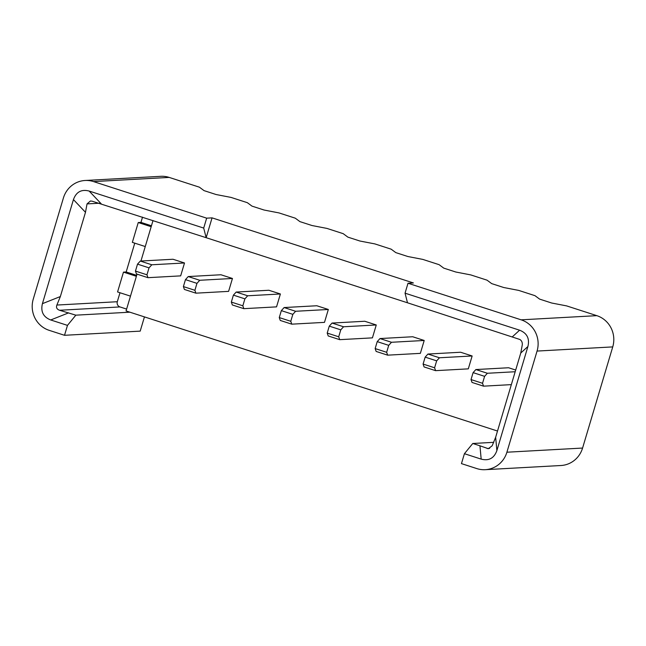 <?xml version="1.0" encoding="UTF-8"?>
<svg xmlns="http://www.w3.org/2000/svg" width="646" height="646" viewBox="0 0 646 646"><rect width="100%" height="100%" fill="white"/><g stroke="black" fill="none" stroke-linecap="round" stroke-linejoin="round"><path stroke-width="0.97" d="M144.446 316.895L140.198 331.132L64.519 335.298L49.177 330.34A24.936 24.08 86.8 0 1 33.261 299.098L63.421 197.942A24.936 24.08 -93.2 0 1 85.062 180.484A24.936 24.08 -93.2 0 1 93.525 181.583L206.663 218.162L212.066 217.864L413.408 282.956L408.006 283.255L521.144 319.827L596.823 315.66A24.936 24.08 86.8 0 1 612.739 346.902L582.579 448.058A24.936 24.08 86.8 0 1 560.938 465.516L485.267 469.682A24.936 24.08 -93.2 0 0 506.9 452.216L537.06 351.069A24.936 24.08 -93.2 0 0 521.144 319.827M485.267 469.682A24.936 24.08 -93.2 0 1 476.796 468.584L461.454 463.618L464.417 453.702L472.775 443.487L479.946 445.805L481.173 459.12L464.417 453.702M85.062 180.484L160.733 176.318A24.936 24.08 86.8 0 1 169.204 177.416L199.404 187.187L204.047 190.627L216.127 194.535L231.042 197.41L247.345 202.683L251.988 206.122L264.069 210.031L278.983 212.914L295.287 218.178L299.93 221.626L312.01 225.527L326.924 228.409L343.22 233.674L347.863 237.122L359.943 241.031L374.866 243.905L391.161 249.178L395.804 252.618L407.884 256.527L422.799 259.401L439.102 264.674L443.745 268.122L455.826 272.023L470.74 274.905L487.044 280.17L491.687 283.618L503.767 287.527L518.681 290.401L534.977 295.674L539.62 299.114L551.7 303.022L566.623 305.897L596.823 315.66M153.021 220.52L140.941 261.024M137.033 274.138L126.059 310.952L497.509 431.035M183.391 286.582L185.459 279.637L188.236 276.561L220.94 274.76L232.447 278.474L228.603 291.37L195.899 293.171L184.393 289.448L183.391 286.582L194.898 290.296L195.899 293.171M231.333 302.078L233.4 295.133L236.178 292.057L268.881 290.256L280.388 293.978L276.545 306.866L243.841 308.667L232.334 304.952L231.333 302.078L242.839 305.8L243.841 308.667M279.266 317.574L281.341 310.637L284.119 307.553L316.823 305.752L328.329 309.474L324.486 322.37L291.782 324.163L280.275 320.448L279.266 317.574L290.773 321.296L291.782 324.163M327.207 333.078L329.274 326.133L332.06 323.057L364.764 321.256L376.263 324.97L372.427 337.866L339.715 339.667L328.216 335.944L327.207 333.078L338.714 336.792L339.715 339.667M375.148 348.574L377.216 341.629L379.993 338.552L412.697 336.752L424.204 340.474L420.36 353.362L387.657 355.163L376.15 351.44L375.148 348.574L386.655 352.296L387.657 355.163M423.09 364.069L425.157 357.133L427.935 354.048L460.638 352.248L472.145 355.97L468.302 368.858L435.598 370.659L424.091 366.944L423.09 364.069L434.597 367.792L435.598 370.659M471.023 379.565L482.53 383.288L483.539 386.163L472.032 382.44L471.023 379.565L473.098 372.629L475.876 369.552L508.58 367.752L515.694 370.045M184.506 262.979L180.662 275.874L147.958 277.675L136.459 273.952L135.45 271.078L137.517 264.141L140.303 261.057L173.007 259.256L184.506 262.979L151.802 264.779L149.024 267.856L146.957 274.8L147.958 277.675M212.066 217.864L206.155 237.696L407.497 302.788L405.05 293.171L408.006 283.255M206.663 218.162L203.708 228.078L206.155 237.696L92.055 201.172L90.424 201.003L87.04 203.902L99.444 203.215M203.708 228.078L89.148 191.046L101.188 203.765M479.946 445.805L488.344 448.695L492.171 445.772L495.652 437.269L520.765 353.023L522.323 344.625C522.388 342.13 521.5 340.394 519.675 339.416L407.497 302.788M512.464 336.728L519.602 330.203L405.05 293.171M64.519 335.298L67.475 325.382L50.719 319.964C43.298 317.057 40.528 311.622 42.418 303.66L73.442 199.582C76.22 191.91 81.453 189.06 89.148 191.046M519.602 330.203C527.023 333.11 529.793 338.544 527.911 346.506L496.879 450.585C494.101 458.256 488.869 461.107 481.173 459.12M119.986 292.743L117.306 301.722L56.88 305.049L60.361 296.546L85.482 212.3L87.04 203.902M134.764 243.154L126.172 271.974L136.669 275.366M117.306 301.722A4.159 4.013 -93.2 0 0 119.962 306.931L126.616 309.087M142.524 217.129L140.957 222.394L151.447 225.785M151.172 226.714L138.252 222.539L132.341 242.371L145.261 246.546M136.387 276.302L123.475 272.127L117.564 291.96L130.476 296.134M56.88 305.049C55.952 307.52 56.84 309.256 59.537 310.258L75.84 315.167L129.894 312.188M493.77 442.332L472.775 443.487M123.475 272.127L126.172 271.974M138.252 222.539L140.957 222.394M67.475 325.382L75.84 315.167M140.303 261.057L151.802 264.779M137.517 264.141L149.024 267.856M135.45 271.078L146.957 274.8M185.459 279.637L196.965 283.36L194.898 290.296M188.236 276.561L199.743 280.275L196.965 283.36M232.447 278.474L199.743 280.275M233.4 295.133L244.907 298.856L242.839 305.8M236.178 292.057L247.684 295.779L244.907 298.856M280.388 293.978L247.684 295.779M281.341 310.637L292.848 314.352L290.773 321.296M284.119 307.553L295.626 311.275L292.848 314.352M328.329 309.474L295.626 311.275M329.274 326.133L340.781 329.856L338.714 336.792M332.06 323.057L343.559 326.771L340.781 329.856M376.263 324.97L343.559 326.771M377.216 341.629L388.722 345.352L386.655 352.296M379.993 338.552L391.5 342.275L388.722 345.352M424.204 340.474L391.5 342.275M425.157 357.133L436.664 360.848L434.597 367.792M427.935 354.048L439.442 357.771L436.664 360.848M472.145 355.97L439.442 357.771M483.539 386.163L511.349 384.628M473.098 372.629L484.605 376.343L482.53 383.288M475.876 369.552L487.383 373.267L484.605 376.343M515.193 371.741L487.383 373.267M169.204 177.416L93.525 181.583M42.418 303.66L60.361 296.546M85.482 212.3L73.442 199.582M520.765 353.023L527.911 346.506M495.652 437.269L496.879 450.585M119.962 306.931L59.537 310.258M487.157 448.502L489.636 448.364M50.719 319.964L68.67 312.85M537.06 351.069L612.739 346.902M506.9 452.216L582.579 448.058"/></g></svg>

